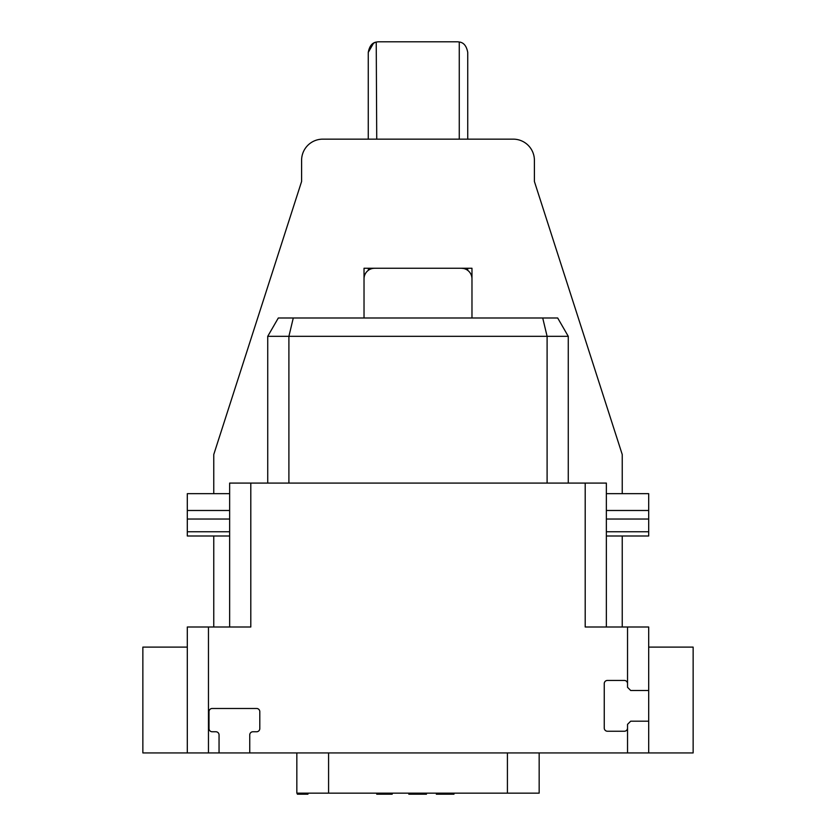 <?xml version="1.0" encoding="UTF-8"?>
<svg xmlns="http://www.w3.org/2000/svg" width="836" height="836" viewBox="0 0 836 836"><rect width="100%" height="100%" fill="white"/><g stroke="black" fill="none" stroke-linecap="round" stroke-linejoin="round"><path stroke-width="1.25" d="M568.271 483.083L568.271 336.323L557.685 317.993L278.315 317.993L267.729 336.323L267.729 483.083M323.145 317.993L326.019 317.993L323.145 317.993M509.981 317.993L512.855 317.993L509.981 317.993M288.901 483.083L288.901 336.323L267.729 336.323M293.279 317.993L288.901 336.323L547.099 336.323L542.721 317.993M547.099 483.083L547.099 336.323L568.271 336.323M585.2 483.083L250.8 483.083L250.8 627L208.467 627L208.467 752.933L219.053 752.933L219.053 734.938A3.177 3.177 0 0 0 215.876 731.761L212.177 731.761A3.177 3.177 0 0 1 209 728.595L209 711.655A3.177 3.177 0 0 1 212.177 708.479L256.621 708.479A3.177 3.177 0 0 1 259.797 711.655L259.797 728.595A3.177 3.177 0 0 1 256.621 731.761L252.921 731.761A3.177 3.177 0 0 0 249.745 734.938L249.745 752.933L648.694 752.933L648.694 690.494L630.699 690.494L627.533 687.317L627.533 627L585.2 627L585.2 483.083L606.361 483.083L606.361 627M229.639 627L229.639 483.083L250.8 483.083M627.533 683.618A3.177 3.177 0 0 0 624.356 680.441L607.427 680.441A3.177 3.177 0 0 0 604.25 683.618L604.25 728.062A3.177 3.177 0 0 0 607.427 731.239L624.356 731.239A3.177 3.177 0 0 0 627.533 728.062L627.533 724.352L630.699 721.186L648.694 721.186M627.533 752.933L627.533 728.062M627.533 627L648.694 627L648.694 690.494M648.694 752.933L693.138 752.933L693.138 647.106L648.694 647.106M213.765 493.668L213.765 454.512L301.597 181.485L301.597 160.324A21.161 21.161 0 0 1 322.759 139.152L513.241 139.152A21.161 21.161 0 0 1 534.403 160.324L534.403 181.485L622.235 454.512L622.235 493.668M622.235 535.991L622.235 627M213.765 627L213.765 535.991M471.974 317.993L471.974 268.262L364.026 268.262L364.026 317.993M187.306 647.106L142.862 647.106L142.862 752.933L208.467 752.933M249.745 752.933L219.053 752.933M373.911 268.283L374.612 268.262A10.586 10.586 0 0 0 364.026 278.848M471.974 278.848A10.586 10.586 0 0 0 461.388 268.262L463.478 268.471M464.795 268.826L464.147 268.628M467.732 52.386C466.54 45.99 463.719 42.532 459.267 42.009C463.719 42.532 466.54 45.99 467.732 52.386L467.732 139.152M467.732 270.373L467.732 268.262M373.493 43.253L368.268 52.386C369.46 45.99 372.281 42.532 376.733 42.009A10.586 10.586 0 0 1 378.844 41.8L457.156 41.8A10.586 10.586 0 0 1 459.267 42.009L459.267 139.152M368.268 52.386L368.268 139.152M368.268 268.262L368.404 270.268M374.612 268.262L373.211 268.356M371.853 268.628L371.205 268.826L371.853 268.628M376.733 139.152L376.231 42.124M374.977 42.532L373.525 43.232M208.467 627L187.306 627L187.306 752.933M296.832 752.933L296.832 793.145L539.168 793.145L539.168 752.933M436.34 793.145L436.34 794.2L438.106 794.2L438.106 793.145M408.825 793.145L408.825 794.2L411.479 794.2L411.479 793.145M413.235 793.145L413.235 794.2L411.479 794.2M422.055 793.145L422.055 794.2L413.235 794.2M423.821 793.145L423.821 794.2L422.055 794.2M426.464 793.145L426.464 794.2L423.821 794.2M379.377 793.145L379.377 794.2L376.733 794.2L376.733 793.145M378.05 793.145L378.05 794.2M381.143 793.145L381.143 794.2L379.377 794.2M382.898 793.145L382.898 794.2L381.143 794.2M383.076 793.145L382.898 794.2M389.952 793.145L389.952 794.2L383.076 794.2M391.279 793.145L391.279 794.2L389.952 794.2M392.157 793.145L392.157 794.2L391.279 794.2M392.606 793.145L392.157 794.2M377.172 793.145L377.172 794.2M453.979 793.145L453.979 794.2L438.106 794.2M385.72 793.145L385.72 794.2M388.374 793.145L388.374 794.2M297.365 793.145L297.365 794.2L307.941 794.2L307.941 793.145M229.639 519.041L187.306 519.041L187.306 535.991L229.639 535.991M187.306 519.041L187.306 493.668L229.639 493.668M606.361 493.668L648.694 493.668L648.694 535.991L606.361 535.991M507.421 752.933L507.421 793.145M328.579 752.933L328.579 793.145M229.639 531.759L187.306 531.759M229.639 510.482L187.306 510.482M648.694 510.482L606.361 510.482M648.694 519.041L606.361 519.041M648.694 531.759L606.361 531.759"/></g></svg>
